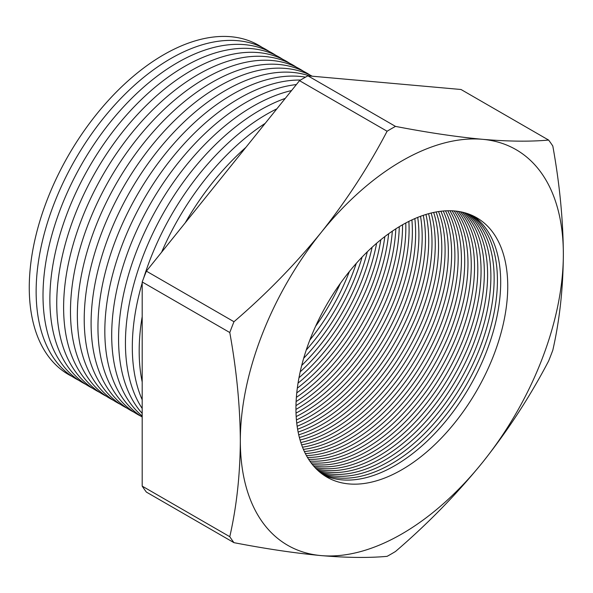 <?xml version="1.0" encoding="UTF-8"?>
<svg xmlns="http://www.w3.org/2000/svg" width="593" height="593" viewBox="0 0 593 593"><rect width="100%" height="100%" fill="white"/><g stroke="black" fill="none" stroke-linecap="round" stroke-linejoin="round"><path stroke-width="0.89" d="M401.839 160.955A228.416 131.876 120 0 0 321.08 232.567C346.52 200.545 368.527 166.766 387.096 131.238A260.394 150.34 -60 0 1 391.291 128.755A260.394 150.34 -60 0 1 395.487 126.391L307.9 75.822L461.02 89.499L548.614 140.067A260.394 150.34 -60 0 1 552.809 146.034C559.614 183.704 563.128 219.766 563.35 254.204A228.416 131.876 120 0 0 482.591 139.318A228.416 131.876 120 0 0 401.839 160.955M340.397 283.328A149.762 86.467 -60 0 1 315.587 326.306M309.82 340.056A149.762 86.467 120 0 0 349.418 271.468M356.289 263.359A149.762 86.467 -60 0 1 306.233 350.055M303.675 358.261A149.762 86.467 120 0 0 362.108 257.043M367.356 251.743A149.762 86.467 -60 0 1 301.711 365.451M300.191 371.848A149.762 86.467 120 0 0 372.137 247.229M376.622 243.249A149.762 86.467 -60 0 1 298.983 377.726M298.042 383.115A149.762 86.467 120 0 0 380.825 239.735M384.835 236.577A149.762 86.467 -60 0 1 297.315 388.17M296.767 392.885A149.762 86.467 120 0 0 388.645 233.746M392.329 231.159A149.762 86.467 -60 0 1 296.367 397.362M296.107 401.58A149.762 86.467 120 0 0 395.842 228.831M399.267 226.696A149.762 86.467 -60 0 1 295.974 405.605M295.944 409.422A149.762 86.467 120 0 0 296.656 409.007A149.762 86.467 120 0 0 402.551 224.762M405.768 222.99A149.762 86.467 -60 0 1 299.939 410.905A149.762 86.467 -60 0 1 296.011 413.091M296.174 416.575A149.762 86.467 120 0 0 303.201 412.787A149.762 86.467 120 0 0 408.866 221.389M411.898 219.914A149.762 86.467 -60 0 1 306.485 414.685A149.762 86.467 -60 0 1 296.418 419.94M296.745 423.143A149.762 86.467 120 0 0 309.739 416.568A149.762 86.467 120 0 0 414.841 218.595M417.724 217.386A149.762 86.467 -60 0 1 313.022 418.458A149.762 86.467 -60 0 1 297.137 426.248M297.604 429.213A149.762 86.467 120 0 0 316.284 420.341A149.762 86.467 120 0 0 420.519 216.304M423.276 215.333A149.762 86.467 -60 0 1 319.568 422.238A149.762 86.467 -60 0 1 298.131 432.082M298.724 434.825A149.762 86.467 120 0 0 322.829 424.121A149.762 86.467 120 0 0 425.944 214.466M428.576 213.695A149.762 86.467 -60 0 1 326.106 426.011A149.762 86.467 -60 0 1 299.369 437.493M300.073 440.036A149.762 86.467 120 0 0 329.367 427.894A149.762 86.467 120 0 0 431.133 213.035M433.653 212.457A149.762 86.467 -60 0 1 332.651 429.792A149.762 86.467 -60 0 1 300.836 442.511M301.637 444.876A149.762 86.467 120 0 0 335.912 431.674A149.762 86.467 120 0 0 436.107 211.968M438.531 211.568A149.762 86.467 -60 0 1 339.196 433.572A149.762 86.467 -60 0 1 302.497 447.181M303.401 449.375A149.762 86.467 120 0 0 342.45 435.447A149.762 86.467 120 0 0 440.888 211.249M443.216 211.004A149.762 86.467 -60 0 1 345.734 437.345A149.762 86.467 -60 0 1 304.357 451.518M305.351 453.556A149.762 86.467 120 0 0 348.995 439.228A149.762 86.467 120 0 0 445.484 210.841M447.722 210.76A149.762 86.467 -60 0 1 352.279 441.125A149.762 86.467 -60 0 1 306.396 455.543M307.478 457.433A149.762 86.467 120 0 0 355.541 443.008A149.762 86.467 120 0 0 449.902 210.745M452.051 210.804A149.762 86.467 -60 0 1 358.817 444.898A149.762 86.467 -60 0 1 308.605 459.271M309.768 461.02A149.762 86.467 120 0 0 362.078 446.781A149.762 86.467 120 0 0 454.156 210.93M456.225 211.13A149.762 86.467 -60 0 1 457.485 333.511A149.762 86.467 -60 0 1 365.362 448.679A149.762 86.467 -60 0 1 310.977 462.718M312.214 464.334A149.762 86.467 120 0 0 368.624 450.561A149.762 86.467 120 0 0 461.324 333.866A149.762 86.467 120 0 0 458.248 211.397M460.242 211.731A149.762 86.467 -60 0 1 465.179 334.23A149.762 86.467 -60 0 1 371.907 452.452A149.762 86.467 -60 0 1 313.504 465.898M314.816 467.38A149.762 86.467 120 0 0 375.161 454.334A149.762 86.467 120 0 0 468.989 334.593A149.762 86.467 120 0 0 462.184 212.131M464.104 212.598A149.762 86.467 -60 0 1 472.806 334.971A149.762 86.467 -60 0 1 378.445 456.232A149.762 86.467 -60 0 1 316.18 468.811M317.574 470.167A149.762 86.467 120 0 0 381.707 458.115A149.762 86.467 120 0 0 476.594 335.349A149.762 86.467 120 0 0 465.972 213.124M467.818 213.717A149.762 86.467 -60 0 1 480.389 335.734A149.762 86.467 -60 0 1 384.99 460.012A149.762 86.467 -60 0 1 319.012 471.465M320.472 472.695A149.762 86.467 120 0 0 388.252 461.888A149.762 86.467 120 0 0 484.147 336.12A149.762 86.467 120 0 0 469.619 214.369M262.128 47.41A190.116 109.764 120 0 0 163.698 54.734A190.116 109.764 120 0 0 38.589 225.392A190.116 109.764 120 0 0 72.138 376.488M269 51.376A190.116 109.764 120 0 0 170.569 58.7A190.116 109.764 120 0 0 45.461 229.365A190.116 109.764 120 0 0 79.01 380.454M275.871 55.342A190.116 109.764 120 0 0 177.44 62.665A190.116 109.764 120 0 0 52.332 233.331A190.116 109.764 120 0 0 85.874 384.42M282.735 59.307A190.116 109.764 120 0 0 184.304 66.631A190.116 109.764 120 0 0 59.196 237.296A190.116 109.764 120 0 0 92.745 388.385M289.606 63.273A190.116 109.764 120 0 0 191.176 70.597A190.116 109.764 120 0 0 66.068 241.262A190.116 109.764 120 0 0 99.617 392.351M296.478 67.239A190.116 109.764 120 0 0 198.047 74.57A190.116 109.764 120 0 0 72.939 245.228A190.116 109.764 120 0 0 106.488 396.317M303.349 71.204A190.116 109.764 120 0 0 204.919 78.535A190.116 109.764 120 0 0 79.803 249.193A190.116 109.764 120 0 0 113.352 400.282M310.213 75.17A190.116 109.764 120 0 0 211.783 82.501A190.116 109.764 120 0 0 86.674 253.159A190.116 109.764 120 0 0 120.223 404.248M312.207 76.208A190.116 109.764 120 0 0 218.654 86.467A190.116 109.764 120 0 0 93.546 257.125A190.116 109.764 120 0 0 127.095 408.214M309.516 75.963A190.116 109.764 120 0 0 225.525 90.432A190.116 109.764 120 0 0 100.417 261.09A190.116 109.764 120 0 0 133.966 412.179M305.521 77.149A190.116 109.764 120 0 0 232.389 94.398A190.116 109.764 120 0 0 107.281 265.056A190.116 109.764 120 0 0 140.83 416.145M300.54 80.048A190.116 109.764 120 0 0 239.261 98.364A190.116 109.764 120 0 0 115.62 264.041A190.116 109.764 120 0 0 142.194 417.027M296.367 84.569A190.116 109.764 120 0 0 246.132 102.33A190.116 109.764 120 0 0 124.612 261.328A190.116 109.764 120 0 0 142.194 416.012M291.556 90.559A190.116 109.764 120 0 0 253.003 106.295A190.116 109.764 120 0 0 134.04 257.911A190.116 109.764 120 0 0 142.194 413.388M285.255 98.394A190.116 109.764 120 0 0 259.867 110.261A190.116 109.764 120 0 0 142.194 408.481M276.879 108.816A190.116 109.764 120 0 0 266.739 114.227A190.116 109.764 120 0 0 143.669 278.058M142.194 282.943A190.116 109.764 120 0 0 142.194 399.786M265.19 123.359A190.116 109.764 120 0 0 161.622 252.195M142.194 316.603A190.116 109.764 120 0 0 142.194 381.988M245.932 147.316A190.116 109.764 120 0 0 185.238 222.812M471.391 215.089A149.762 86.467 -60 0 1 487.913 336.513A149.762 86.467 -60 0 1 391.528 463.785A149.762 86.467 -60 0 1 321.984 473.874M323.519 474.978A149.762 86.467 120 0 0 394.79 465.668A149.762 86.467 120 0 0 491.649 336.906A149.762 86.467 120 0 0 473.11 215.867M401.839 225.177A149.762 86.467 -60 0 1 476.72 217.757A149.762 86.467 -60 0 1 499.677 337.765A149.762 86.467 -60 0 1 401.839 469.738A149.762 86.467 -60 0 1 326.958 477.15A149.762 86.467 -60 0 1 304.001 357.149A149.762 86.467 -60 0 1 401.839 225.177M395.487 551.497A260.394 150.34 -60 0 1 391.291 553.973A260.394 150.34 -60 0 1 387.096 556.345C368.564 558.013 346.557 557.768 321.08 555.589A228.416 131.876 120 0 0 482.591 462.347A228.416 131.876 120 0 0 563.35 254.204C563.142 288.287 559.629 320.279 552.809 350.204A260.394 150.34 -60 0 1 548.614 361.011C530.075 396.495 508.068 430.273 482.591 462.347C456.743 494.125 427.709 523.849 395.487 551.497M233.976 321.725C266.153 294.113 295.188 264.396 321.08 232.567A228.416 131.876 120 0 0 240.328 440.703A228.416 131.876 120 0 0 321.08 555.589C295.232 553.18 266.198 548.873 233.976 542.669A260.394 150.34 -60 0 1 229.78 536.695L142.194 486.127L142.194 281.964L229.78 332.532A260.394 150.34 -60 0 1 233.976 321.725L146.389 271.149L299.509 80.663L387.096 131.238M142.194 281.964A260.394 150.34 -60 0 1 146.389 271.149M142.194 486.127A260.394 150.34 -60 0 0 146.389 492.094L233.976 542.669M299.509 80.663A260.394 150.34 -60 0 1 307.9 75.822M395.487 126.391C427.672 132.595 456.706 136.901 482.591 139.318C508.031 141.49 530.038 141.742 548.614 140.067M229.78 536.695C236.607 506.778 240.121 474.778 240.328 440.703C240.106 406.257 236.592 370.202 229.78 332.532"/></g></svg>
